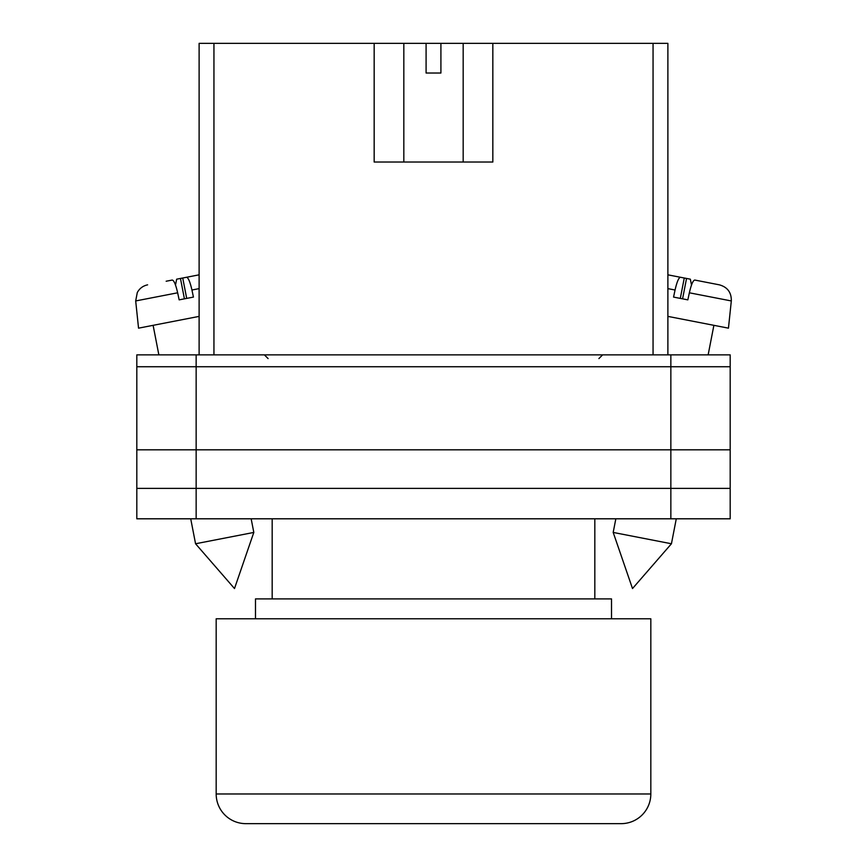 <?xml version="1.0" encoding="UTF-8"?>
<svg xmlns="http://www.w3.org/2000/svg" width="867" height="867" viewBox="0 0 867 867"><rect width="100%" height="100%" fill="white"/><g stroke="black" fill="none" stroke-linecap="round" stroke-linejoin="round"><path stroke-width="1.3" d="M136.813 366.741L136.813 518.802L136.813 354.874L196.148 354.874L196.148 518.802L730.187 518.802L730.187 366.741L136.813 366.741L136.813 518.802L196.148 518.802M730.187 366.741L730.187 354.874L196.148 354.874M670.852 354.874L670.852 488.392L136.813 488.392L136.813 518.802M670.852 518.802L670.852 488.392L730.187 488.392M136.813 449.821L730.187 449.821M613.186 532.436L632.509 588.541L671.437 543.761L613.186 532.436L615.841 518.802M667.883 316.39L728.453 328.16L731.314 300.947L689.352 292.797C691.248 284.593 693.047 280.344 694.77 280.052L719.393 284.842C727.511 287.14 731.488 292.515 731.314 300.947M689.352 292.797L687.845 299.863L680.584 298.454L673.561 297.088L675.057 290.012L667.883 288.624M680.302 298.4L684.269 278.014L680.476 277.277C678.753 277.57 676.943 281.818 675.057 290.012M691.498 285.026L690.338 279.185L677.051 276.606M667.883 274.828L680.476 277.277M682.578 298.844L686.545 278.448M253.814 532.436L234.491 588.541L195.563 543.761L253.814 532.436L251.159 518.802M199.117 316.39L138.547 328.16L135.685 300.947L177.648 292.797C175.752 284.593 173.953 280.344 172.23 280.052L166.161 281.233M177.648 292.797L179.155 299.863L186.416 298.454L193.439 297.088L191.943 290.012L199.117 288.624M186.698 298.4L182.731 278.014L186.524 277.277C188.247 277.57 190.057 281.818 191.943 290.012M175.502 285.026L176.662 279.185L199.117 274.828L186.524 277.277M184.422 298.844L180.455 278.448M611.517 618.789L611.517 598.902L255.483 598.902L255.483 618.789M594.827 598.902L594.827 518.802M272.173 598.902L272.173 518.802M621.162 823.65L245.838 823.65A29.673 29.673 0 0 1 216.176 793.977L216.176 618.789L650.824 618.789L650.824 793.977A29.673 29.673 0 0 1 621.162 823.65L245.838 823.65M374.165 43.35L426.087 43.35L426.087 73.023L440.913 73.023L440.913 43.35L492.835 43.35L492.835 162.031L374.165 162.031L374.165 43.35L213.943 43.35L213.943 354.874M653.057 354.874L653.057 43.35L492.835 43.35M199.117 354.874L199.117 43.35L213.943 43.35M426.087 43.35L440.913 43.35M653.057 43.35L667.883 43.35L667.883 354.874M216.176 793.977L650.824 793.977M598.902 358.58L602.619 354.874M268.098 358.58L264.381 354.874M671.437 543.761L676.282 518.802M708.144 354.874L713.888 325.331M195.563 543.761L190.718 518.802M158.856 354.874L153.112 325.331M135.685 300.947L137.289 292.537C139.565 288.397 143.001 285.839 147.607 284.842M463.173 43.35L463.173 162.031M403.827 43.35L403.827 162.031"/></g></svg>
